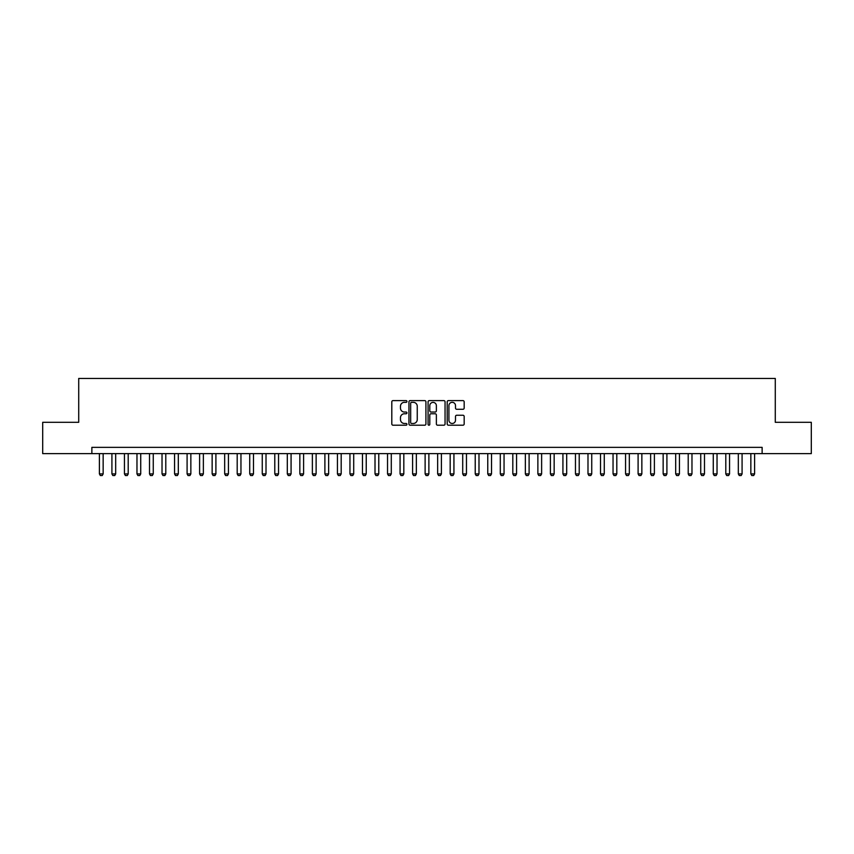 <?xml version="1.0" encoding="UTF-8"?>
<svg xmlns="http://www.w3.org/2000/svg" width="854" height="854" viewBox="0 0 854 854"><rect width="100%" height="100%" fill="white"/><g stroke="black" fill="none" stroke-linecap="round" stroke-linejoin="round"><path stroke-width="1.28" d="M406.952 401.465A0.865 0.865 0 0 0 406.098 400.611L393.032 400.611A1.228 1.228 0 0 0 391.805 401.839L391.805 423.968A1.228 1.228 0 0 0 393.032 425.207L406.098 425.207A0.865 0.865 0 0 0 406.952 424.342A0.865 0.865 0 0 0 406.098 423.477L404.401 423.477A3.939 3.939 0 0 1 400.473 419.549L400.473 417.702A3.939 3.939 0 0 1 404.401 413.763L406.098 413.763A0.865 0.865 0 0 0 406.952 412.909A0.865 0.865 0 0 0 406.098 412.044L404.401 412.044A3.939 3.939 0 0 1 400.473 408.105L400.473 406.269A3.939 3.939 0 0 1 404.401 402.33L406.098 402.33A0.865 0.865 0 0 0 406.952 401.465M462.943 409.279A1.228 1.228 0 0 0 464.17 408.052L464.17 401.839A1.228 1.228 0 0 0 462.943 400.611L448.425 400.611A1.228 1.228 0 0 0 447.197 401.839L447.197 423.968A1.228 1.228 0 0 0 448.425 425.207L462.943 425.207A1.228 1.228 0 0 0 464.17 423.968L464.17 416.474A1.228 1.228 0 0 0 462.943 415.247L456.73 415.247A1.228 1.228 0 0 0 455.502 416.474L455.502 420.189A3.288 3.288 0 0 1 452.214 423.477A3.288 3.288 0 0 1 448.916 420.189L448.916 405.618A3.288 3.288 0 0 1 452.214 402.33A3.288 3.288 0 0 1 455.502 405.618L455.502 408.052A1.228 1.228 0 0 0 456.73 409.279L462.943 409.279M91.869 453.623L42.7 453.623L42.7 422.303L78.717 422.303L78.717 378.45L775.283 378.45L775.283 422.303L811.3 422.303L811.3 453.623L762.131 453.623L762.131 447.357L91.869 447.357L91.869 453.623L762.131 453.623M425.922 401.839A1.228 1.228 0 0 0 424.694 400.611L410.187 400.611A1.228 1.228 0 0 0 408.949 401.839L408.949 423.968A1.228 1.228 0 0 0 410.187 425.207L424.694 425.207A1.228 1.228 0 0 0 425.922 423.968L425.922 401.839M429.306 400.611L443.813 400.611A1.228 1.228 0 0 1 445.051 401.839L445.051 423.968A1.228 1.228 0 0 1 443.813 425.207L437.611 425.207A1.228 1.228 0 0 1 436.373 423.968L436.373 415.001A1.228 1.228 0 0 0 435.145 413.763L431.024 413.763A1.228 1.228 0 0 0 429.797 415.001L429.797 424.342A0.865 0.865 0 0 1 428.932 425.207A0.865 0.865 0 0 1 428.078 424.342L428.078 401.839A1.228 1.228 0 0 1 429.306 400.611M411.532 402.33A0.865 0.865 0 0 0 410.678 403.195L410.678 422.623A0.865 0.865 0 0 0 411.532 423.477L413.315 423.477A3.939 3.939 0 0 0 417.254 419.549L417.254 406.269A3.939 3.939 0 0 0 413.315 402.33L411.532 402.33M436.373 405.682A3.288 3.288 0 0 0 433.085 402.394A3.288 3.288 0 0 0 429.797 405.682L429.797 410.817A1.228 1.228 0 0 0 431.024 412.044L435.145 412.044A1.228 1.228 0 0 0 436.373 410.817L436.373 405.682M99.395 453.623L99.395 473.917L103.153 473.917L103.153 453.623M103.153 473.917L102.213 475.55L100.334 475.55L99.395 473.917M111.917 453.623L111.917 473.917L115.674 473.917L115.674 453.623M115.674 473.917L114.735 475.55L112.856 475.55L111.917 473.917M124.449 453.623L124.449 473.917L128.207 473.917L128.207 453.623M128.207 473.917L127.267 475.55L125.389 475.55L124.449 473.917M136.971 453.623L136.971 473.917L140.729 473.917L140.729 453.623M140.729 473.917L139.789 475.55L137.91 475.55L136.971 473.917M149.503 453.623L149.503 473.917L153.261 473.917L153.261 453.623M153.261 473.917L152.322 475.55L150.443 475.55L149.503 473.917M162.025 453.623L162.025 473.917L165.793 473.917L165.793 453.623M165.793 473.917L164.854 475.55L162.975 475.55L162.025 473.917M174.558 453.623L174.558 473.917L178.315 473.917L178.315 453.623M178.315 473.917L177.376 475.55L175.497 475.55L174.558 473.917M187.09 453.623L187.09 473.917L190.848 473.917L190.848 453.623M190.848 473.917L189.908 475.55L188.029 475.55L187.09 473.917M199.612 453.623L199.612 473.917L203.369 473.917L203.369 453.623M203.369 473.917L202.43 475.55L200.551 475.55L199.612 473.917M212.144 453.623L212.144 473.917L215.902 473.917L215.902 453.623M215.902 473.917L214.962 475.55L213.084 475.55L212.144 473.917M224.666 453.623L224.666 473.917L228.434 473.917L228.434 453.623M228.434 473.917L227.495 475.55L225.605 475.55L224.666 473.917M237.198 453.623L237.198 473.917L240.956 473.917L240.956 453.623M240.956 473.917L240.017 475.55L238.138 475.55L237.198 473.917M249.731 453.623L249.731 473.917L253.489 473.917L253.489 453.623M253.489 473.917L252.549 475.55L250.67 475.55L249.731 473.917M262.253 453.623L262.253 473.917L266.01 473.917L266.01 453.623M266.01 473.917L265.071 475.55L263.192 475.55L262.253 473.917M274.785 453.623L274.785 473.917L278.543 473.917L278.543 453.623M278.543 473.917L277.603 475.55L275.725 475.55L274.785 473.917M287.307 453.623L287.307 473.917L291.075 473.917L291.075 453.623M291.075 473.917L290.125 475.55L288.246 475.55L287.307 473.917M299.839 453.623L299.839 473.917L303.597 473.917L303.597 453.623M303.597 473.917L302.658 475.55L300.779 475.55L299.839 473.917M312.372 453.623L312.372 473.917L316.129 473.917L316.129 453.623M316.129 473.917L315.19 475.55L313.311 475.55L312.372 473.917M324.894 453.623L324.894 473.917L328.651 473.917L328.651 453.623M328.651 473.917L327.712 475.55L325.833 475.55L324.894 473.917M337.426 453.623L337.426 473.917L341.184 473.917L341.184 453.623M341.184 473.917L340.244 475.55L338.365 475.55L337.426 473.917M349.948 453.623L349.948 473.917L353.705 473.917L353.705 453.623M353.705 473.917L352.766 475.55L350.887 475.55L349.948 473.917M362.48 453.623L362.48 473.917L366.238 473.917L366.238 453.623M366.238 473.917L365.298 475.55L363.42 475.55L362.48 473.917M375.013 453.623L375.013 473.917L378.77 473.917L378.77 453.623M378.77 473.917L377.831 475.55L375.952 475.55L375.013 473.917M387.535 453.623L387.535 473.917L391.292 473.917L391.292 453.623M391.292 473.917L390.353 475.55L388.474 475.55L387.535 473.917M400.067 453.623L400.067 473.917L403.825 473.917L403.825 453.623M403.825 473.917L402.885 475.55L401.006 475.55L400.067 473.917M412.589 453.623L412.589 473.917L416.346 473.917L416.346 453.623M416.346 473.917L415.407 475.55L413.528 475.55L412.589 473.917M425.121 453.623L425.121 473.917L428.879 473.917L428.879 453.623M428.879 473.917L427.939 475.55L426.061 475.55L425.121 473.917M437.654 453.623L437.654 473.917L441.411 473.917L441.411 453.623M441.411 473.917L440.472 475.55L438.593 475.55L437.654 473.917M450.175 453.623L450.175 473.917L453.933 473.917L453.933 453.623M453.933 473.917L452.994 475.55L451.115 475.55L450.175 473.917M462.708 453.623L462.708 473.917L466.465 473.917L466.465 453.623M466.465 473.917L465.526 475.55L463.647 475.55L462.708 473.917M475.23 453.623L475.23 473.917L478.987 473.917L478.987 453.623M478.987 473.917L478.048 475.55L476.169 475.55L475.23 473.917M487.762 453.623L487.762 473.917L491.52 473.917L491.52 453.623M491.52 473.917L490.58 475.55L488.701 475.55L487.762 473.917M500.295 453.623L500.295 473.917L504.052 473.917L504.052 453.623M504.052 473.917L503.113 475.55L501.234 475.55L500.295 473.917M512.816 453.623L512.816 473.917L516.574 473.917L516.574 453.623M516.574 473.917L515.635 475.55L513.756 475.55L512.816 473.917M525.349 453.623L525.349 473.917L529.106 473.917L529.106 453.623M529.106 473.917L528.167 475.55L526.288 475.55L525.349 473.917M537.871 453.623L537.871 473.917L541.628 473.917L541.628 453.623M541.628 473.917L540.689 475.55L538.81 475.55L537.871 473.917M550.403 453.623L550.403 473.917L554.161 473.917L554.161 453.623M554.161 473.917L553.221 475.55L551.342 475.55L550.403 473.917M562.925 453.623L562.925 473.917L566.693 473.917L566.693 453.623M566.693 473.917L565.754 475.55L563.875 475.55L562.925 473.917M575.457 453.623L575.457 473.917L579.215 473.917L579.215 453.623M579.215 473.917L578.275 475.55L576.397 475.55L575.457 473.917M587.99 453.623L587.99 473.917L591.747 473.917L591.747 453.623M591.747 473.917L590.808 475.55L588.929 475.55L587.99 473.917M600.511 453.623L600.511 473.917L604.269 473.917L604.269 453.623M604.269 473.917L603.33 475.55L601.451 475.55L600.511 473.917M613.044 453.623L613.044 473.917L616.801 473.917L616.801 453.623M616.801 473.917L615.862 475.55L613.983 475.55L613.044 473.917M625.566 453.623L625.566 473.917L629.334 473.917L629.334 453.623M629.334 473.917L628.395 475.55L626.505 475.55L625.566 473.917M638.098 453.623L638.098 473.917L641.856 473.917L641.856 453.623M641.856 473.917L640.916 475.55L639.038 475.55L638.098 473.917M650.631 453.623L650.631 473.917L654.388 473.917L654.388 453.623M654.388 473.917L653.449 475.55L651.57 475.55L650.631 473.917M663.152 453.623L663.152 473.917L666.91 473.917L666.91 453.623M666.91 473.917L665.971 475.55L664.092 475.55L663.152 473.917M675.685 453.623L675.685 473.917L679.442 473.917L679.442 453.623M679.442 473.917L678.503 475.55L676.624 475.55L675.685 473.917M688.207 453.623L688.207 473.917L691.975 473.917L691.975 453.623M691.975 473.917L691.025 475.55L689.146 475.55L688.207 473.917M700.739 453.623L700.739 473.917L704.497 473.917L704.497 453.623M704.497 473.917L703.557 475.55L701.678 475.55L700.739 473.917M713.271 453.623L713.271 473.917L717.029 473.917L717.029 453.623M717.029 473.917L716.09 475.55L714.211 475.55L713.271 473.917M725.793 453.623L725.793 473.917L729.551 473.917L729.551 453.623M729.551 473.917L728.611 475.55L726.733 475.55L725.793 473.917M738.326 453.623L738.326 473.917L742.083 473.917L742.083 453.623M742.083 473.917L741.144 475.55L739.265 475.55L738.326 473.917M750.847 453.623L750.847 473.917L754.605 473.917L754.605 453.623M754.605 473.917L753.666 475.55L751.787 475.55L750.847 473.917"/></g></svg>
